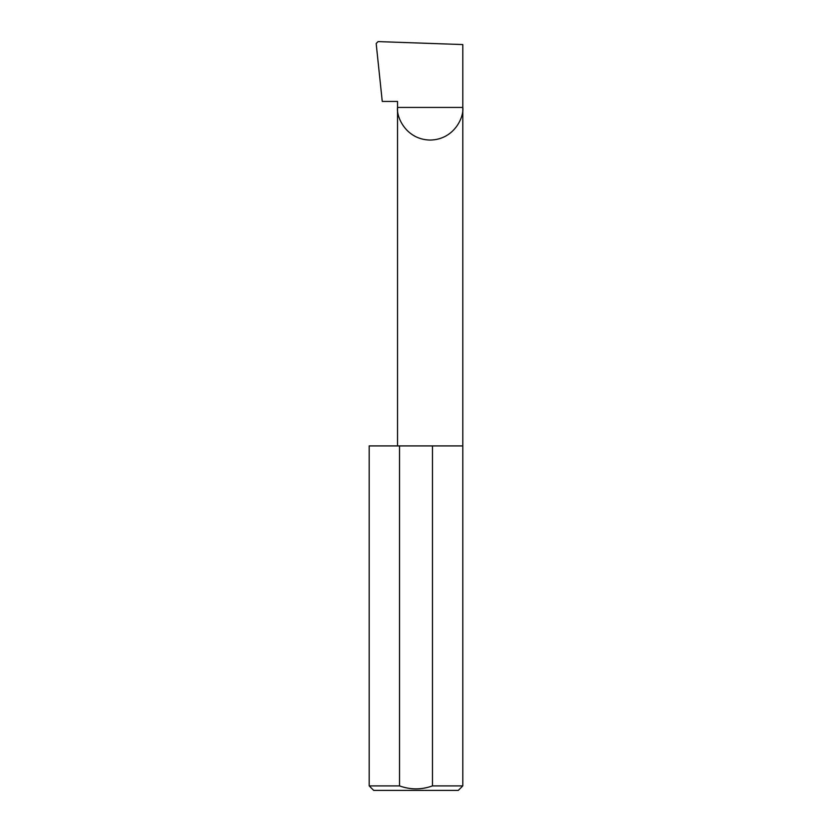 <?xml version="1.0" encoding="UTF-8"?>
<svg xmlns="http://www.w3.org/2000/svg" width="832" height="832" viewBox="0 0 832 832"><rect width="100%" height="100%" fill="white"/><g stroke="black" fill="none" stroke-linecap="round" stroke-linejoin="round"><path stroke-width="1.25" d="M397.53 445.921L397.53 107.432L462.8 107.432L462.8 44.564L378.061 41.6L376.178 43.534L382.262 101.442L397.53 101.442L397.53 107.432C396.219 116.969 406.016 139.62 430.165 140.067C454.324 139.62 464.121 116.969 462.8 107.432L462.8 785.907L458.307 790.4L373.693 790.4L369.2 785.907L399.526 785.907C410.498 789.859 421.481 789.859 432.474 785.907L462.8 785.907M432.474 785.907L432.474 445.921L462.8 445.921M369.2 785.907L369.2 445.921L399.526 445.921L399.526 785.907M432.474 445.921L399.526 445.921"/></g></svg>
